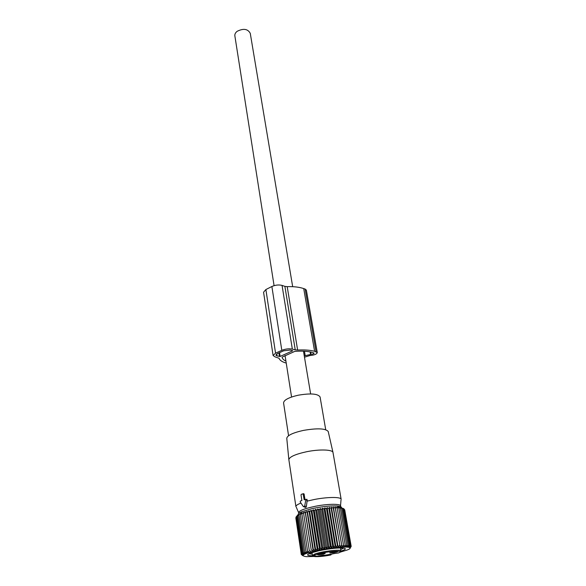 <?xml version="1.0" encoding="UTF-8"?>
<svg xmlns="http://www.w3.org/2000/svg" width="586" height="586" viewBox="0 0 586 586"><rect width="100%" height="100%" fill="white"/><g stroke="black" fill="none" stroke-linecap="round" stroke-linejoin="round"><path stroke-width="0.88" d="M274.08 285.653L234.861 35.878C234.649 34.2 235.418 32.677 237.176 31.3C243.446 28.187 247.812 28.868 250.266 33.329L292.678 286.679M305.929 499.367L304.661 506.15L303.401 506.663L300.179 501.887L300.391 501.015L301.893 500.547L301.021 494.928L301.329 494.298L303.079 493.83L304.193 499.821L305.753 499.338M304.976 499.572L304.141 494.203L303.812 493.705L302.918 493.793M304.053 506.883L304.661 507.08C305.511 507.769 306.082 507.535 306.39 506.37L307.218 500.151L306.859 499.199M306.896 501.177L314.286 499.499C327.508 496.891 341.067 496.833 341.147 499.25L332.98 452.392C332.372 449.528 319.238 449.132 306.632 451.733C295.461 454.187 289.535 456.809 288.847 459.592L295.915 506.619C295.798 505.615 297.483 504.429 300.97 503.059M298.86 513.211C297.739 511.139 303.336 508.809 315.642 506.216C329.164 503.557 342.502 503.748 340.466 506.429L339.206 507.549M328.263 431.728L328.204 431.457C325.523 428.388 317.253 428.044 303.394 430.41C292.934 432.761 287.389 435.369 286.766 438.225L286.781 438.401M288.568 435.728L283.573 402.941C283.8 400.033 288.642 397.462 298.098 395.235C310.595 393.103 317.927 393.682 320.081 396.971L325.713 429.706M331.354 554.217L330.79 554.971C330.233 554.297 332.775 553.631 338.408 552.972C347.601 549.705 324.651 551.404 315.649 554.715C308.236 557.198 319.421 557.323 330.79 554.971L330.848 554.957M338.261 552.979L338.803 552.737M323.911 555.037L316.022 556.473C316.792 557.008 325.01 555.513 323.911 555.037M321.978 554.341C325.025 553.711 325.926 553.294 324.673 553.103L317.707 554.224C316.638 554.891 318.059 554.935 321.978 554.341M329.735 552.854C330.438 553.411 338.767 551.895 337.726 551.389L329.728 552.854M349.952 548.291L351.065 546.467M311.085 510.274L317.385 550.144L315.532 548.965L309.679 511.703L311.085 510.274L311.95 511.182L313.283 509.783L314.308 510.684L315.554 509.329L316.733 510.216L317.868 508.904L319.187 509.791L320.205 508.523L321.663 509.402L322.549 508.172L324.117 509.066L324.856 507.872L326.534 508.773L327.12 507.623L328.885 508.531L329.31 507.417L331.141 508.348L331.405 507.271L333.295 508.216L333.383 507.176L335.309 508.143L335.229 507.132L341.975 546.76L343.506 545.119L343.689 546.709L345.22 545.09L345.22 546.701L346.736 545.112L346.568 546.745L348.047 545.192L347.718 546.833L349.139 545.317L348.648 546.972L350.01 545.485L349.366 547.156L350.64 545.705L349.849 547.383L351.029 545.969L350.142 547.954L351.095 546.613M341.975 546.76L335.309 508.143M333.383 507.176L340.107 546.863L341.623 545.2M340.107 546.863L333.295 508.216M331.405 507.271L338.093 547.016L339.572 545.332M338.093 547.016L337.39 545.515L331.141 508.348M329.31 507.417L335.968 547.214L337.39 545.515M335.968 547.214L335.097 545.749L328.885 508.531M327.12 507.623L333.742 547.456L335.097 545.749M333.742 547.456L332.702 546.02L326.534 508.773M324.856 507.872L331.434 547.742L332.702 546.02M331.434 547.742L330.248 546.342L324.117 509.066M322.549 508.172L329.083 548.064L330.248 546.342M329.083 548.064L327.75 546.701L321.663 509.402M320.205 508.523L326.695 548.423L327.75 546.701M326.695 548.423L325.23 547.097L319.187 509.791M317.868 508.904L324.314 548.818L325.23 547.097M324.314 548.818L322.725 547.529L316.733 510.216M315.554 509.329L321.948 549.236L322.725 547.529M321.948 549.236L320.256 547.983L314.308 510.684M313.283 509.783L319.626 549.683L320.256 547.983M319.626 549.683L317.854 548.467L311.95 511.182M317.385 550.144L317.854 548.467M313.803 556.466L306.427 556.649C299.688 555.814 303.306 553.733 317.29 550.408C337.089 546.013 358.28 545.91 347.102 550.034L339.939 552.232M341.477 507.842C341.77 506.875 340.363 506.253 337.265 505.982C330.248 505.615 321.582 506.568 311.261 508.831L301.607 511.79C298.948 512.955 297.835 513.937 298.245 514.742M335.229 507.132L337.177 508.121L336.921 507.146L338.869 508.165L338.437 507.212L340.371 508.26L339.77 507.337L341.675 508.414L340.906 507.513L344.26 509.183L343.052 508.318M344.275 509.234L351.029 545.969M344.715 509.827L351.182 546.277M350.64 545.705L344.26 509.183M350.01 545.485L343.63 508.882M349.139 545.317L342.759 508.619M348.047 545.192L341.675 508.414M346.736 545.112L340.371 508.26M345.22 545.09L338.869 508.165M343.506 545.119L337.177 508.121M334.672 553.44L332.899 553.799M301.607 511.79L300.369 514.523L301.893 512.933L301.893 513.951L303.423 512.391L303.599 513.38L305.13 511.842L305.482 512.809L306.991 511.307L307.511 512.245L308.983 510.78L315.224 550.628L315.532 548.965M315.224 550.628L313.32 549.478L307.511 512.245M306.991 511.307L313.188 551.111L313.32 549.478M313.188 551.111L311.239 549.99L305.482 512.809M305.13 511.842L311.239 549.99M311.283 551.602L309.313 550.51L303.599 513.38M303.423 512.391L309.313 550.51M309.533 552.093L307.562 551.03L301.893 513.951M301.563 554.693L302.845 555.726L301.292 554.473L302.779 555.118L301.46 553.792L303.094 554.766L301.9 553.396L303.629 554.371L302.581 552.972L304.39 553.96L303.497 552.517L305.372 553.514L304.639 552.034L306.566 553.059L306.002 551.543L307.958 552.583L307.562 551.03M340.884 551.17C346.253 549.375 346.744 548.306 342.349 547.961C336.371 547.859 328.629 548.774 319.136 550.708L310.075 553.213C306.119 554.905 306.947 555.755 312.58 555.755M295.842 518.002L301.292 554.473M295.989 517.292L301.255 554.151M300.479 513.534L297.937 515.636L298.428 514.523L297.051 516.171L297.695 515.021L295.967 517.16L301.46 553.792M308.983 510.78L309.679 511.703M306.002 551.543L300.369 514.523M304.639 552.034L299.043 515.087M303.497 552.517L297.937 515.636M302.581 552.972L297.051 516.171M301.9 553.396L296.391 516.676M308.917 553.711L312.243 554.195M340.7 549.58L343.704 548.078M304.486 357.196L309.943 355.534C314.323 355.145 316.77 354.156 317.275 352.56L314.594 351.285C310.111 350.106 304.449 349.695 297.622 350.04L295.241 349.871L284.891 286.371L282.056 285.411C278.826 284.591 275.435 284.957 271.875 286.51L265.883 289.543L263.568 292.216L273.098 355.519L275.552 353.138L265.883 289.543M295.241 349.871L292.341 349.102L282.056 285.411M275.552 353.138L281.815 350.333C285.521 348.882 289.03 348.48 292.341 349.102M286.239 363.086C282.232 361.972 279.822 360.368 279.024 358.266L274.973 356.83L273.098 355.519M316.044 351.673L305.145 289.074L306.361 290.129L317.275 352.56M305.145 289.074L303.716 288.583L314.594 351.285M284.891 286.371L287.199 286.642C293.82 286.451 299.329 287.096 303.716 288.583M285.924 361.101C283.646 360.046 282.357 358.735 282.064 357.16L294.78 351.388C301.79 350.86 307.569 351.182 312.133 352.354L314.096 353.116C313.891 353.776 312.865 354.193 311.041 354.354L304.266 355.878M280.123 356.449L277.031 355.914L275.867 355.101L277.405 353.607L283.668 350.809L290.231 350.04L292.773 350.758L280.123 356.449L279.537 352.655M303.314 494.196L304.141 494.203M304.661 506.15L306.39 506.37M306.156 500.019L307.218 500.151M330.885 554.239L323.443 555.462M316.294 556.063L313.364 555.916M311.986 552.547L312.433 555.44L314.894 553.953C321.839 551.353 341.272 549.023 340.906 550.811L340.422 547.939M281.815 350.333L271.875 286.51M297.622 350.04L287.199 286.642M311.041 354.354L310.639 352.003M310.126 351.9L310.551 354.362M305.181 355.482L304.471 351.234M279.478 356.522L278.921 352.926M277.031 355.914L276.731 353.959M310.631 393.931L303.475 351.182M291.564 397.022L285.052 355.534M303.079 493.83L303.804 493.705M298.53 512.45L296.282 507.198M340.532 505.674L341.015 499.909M328.204 431.457L332.98 452.392M286.766 438.225L288.847 459.592M312.433 555.44L313.429 556.282M340.906 550.811L340.232 551.953M330.9 554.898L331.42 554.195M337.265 505.982L339.499 507.784"/></g></svg>
